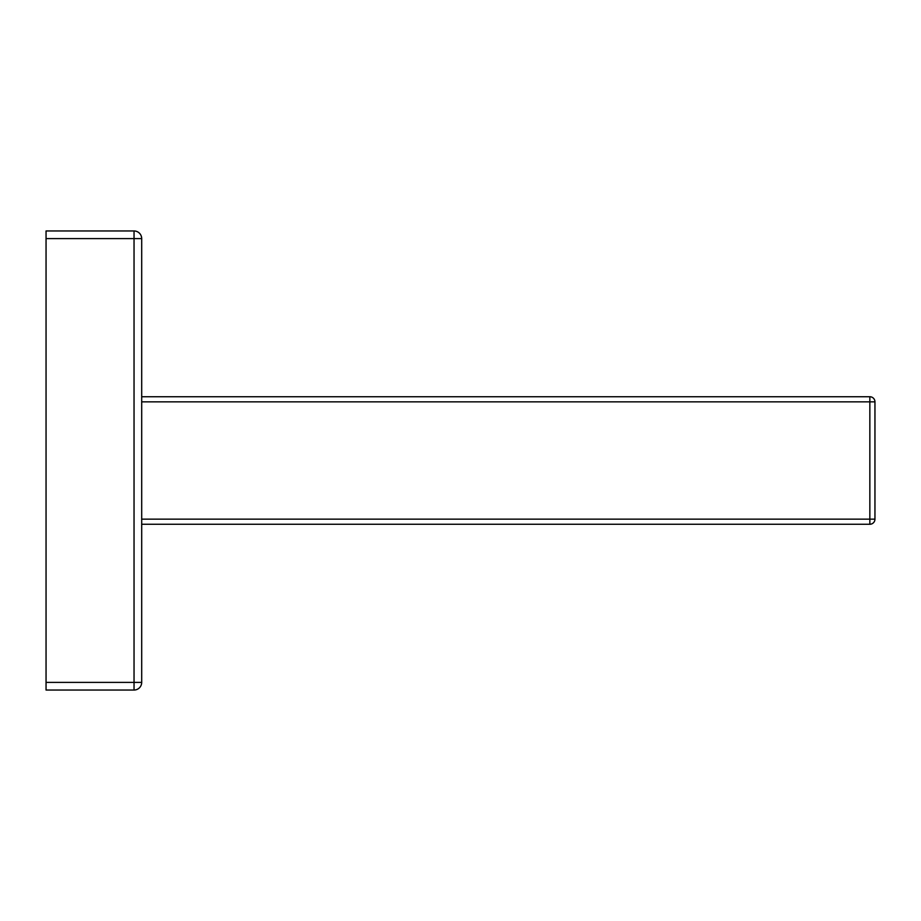 <?xml version="1.0" encoding="UTF-8"?>
<svg xmlns="http://www.w3.org/2000/svg" width="921" height="921" viewBox="0 0 921 921"><rect width="100%" height="100%" fill="white"/><g stroke="black" fill="none" stroke-linecap="round" stroke-linejoin="round"><path stroke-width="1.38" d="M46.05 690.036L46.05 230.964L134.04 230.964L46.05 230.964L46.05 690.036L134.04 690.036L46.05 690.036M141.696 682.392A7.656 7.656 0 0 1 134.04 690.036A7.656 7.656 0 0 0 141.696 682.392L46.05 682.392L134.04 682.392L134.04 690.036L134.04 682.392L141.696 682.392L141.696 238.608L134.04 238.608L134.04 682.392L134.04 238.608L46.05 238.608L141.696 238.608A7.656 7.656 0 0 0 134.04 230.964L46.05 230.964L134.04 230.964L134.04 238.608L134.04 230.964A7.656 7.656 0 0 1 141.696 238.608L141.696 682.392M869.85 524.256L141.696 524.256L869.85 524.256A5.1 5.1 0 0 0 874.95 519.156L869.85 519.156L869.85 524.256A5.1 5.1 0 0 0 874.95 519.156L869.85 519.156L869.85 524.256A5.1 5.1 0 0 0 874.95 519.156L874.95 401.844A5.1 5.1 0 0 0 869.85 396.744L869.85 401.844L141.696 401.844L869.85 401.844L869.85 519.156L141.696 519.156L869.85 519.156L869.85 401.844L874.95 401.844L874.95 519.156A5.1 5.1 0 0 1 869.85 524.256M869.85 396.744L141.696 396.744L869.85 396.744L869.85 401.844L874.95 401.844A5.1 5.1 0 0 0 869.85 396.744"/></g></svg>
